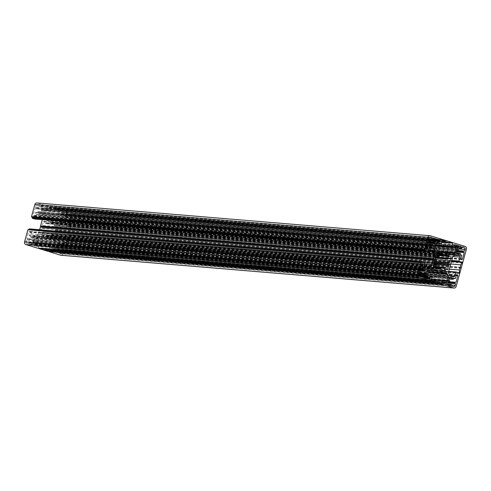 <?xml version="1.0" encoding="UTF-8"?>
<svg xmlns="http://www.w3.org/2000/svg" width="491" height="491" viewBox="0 0 491 491"><rect width="100%" height="100%" fill="white"/><g stroke="black" fill="none" stroke-linecap="round" stroke-linejoin="round"><path stroke-width="0.37" stroke-dasharray="2.46 1.84" d="M436.524 264.735L43.343 231.82L40.913 232.826A0.43 0.405 -85.2 0 1 40.385 232.304L41.447 228.438A0.651 0.601 -85.2 0 1 42.097 227.971L436.063 260.629M420.664 267.902L29.313 235.263L30.129 232.304A0.651 0.601 94.8 0 0 30.08 231.807L30.049 231.74A0.651 0.601 94.8 0 0 29.411 231.421L29.024 231.494A0.651 0.601 94.8 0 0 28.552 231.955L26.766 238.43L27.766 238.976L420.75 271.75M43.539 231.961L43.785 232.93L41.772 234.514A0.43 0.405 94.8 0 0 41.895 235.275L45.485 236.374A0.651 0.601 94.8 0 0 46.197 236.036L46.768 235.195L434.603 267.546L46.768 235.195M422.892 276.267L33.658 243.806L36.414 244.647A0.651 0.601 -85.2 0 1 36.77 244.954L36.807 245.021A0.651 0.601 -85.2 0 1 36.715 245.776L36.451 246.083A0.651 0.601 -85.2 0 1 35.837 246.273L29.822 244.432L29.933 243.229L422.917 276.003M438.819 256.4L45.694 223.663L44.055 221.416A0.43 0.405 94.8 0 0 43.343 221.558L42.281 225.424A0.651 0.601 94.8 0 0 42.588 226.179L43.355 226.836L43.073 227.855M426.845 245.457L35.499 212.818L34.683 215.782A0.651 0.601 -85.2 0 1 34.388 216.169L34.327 216.206A0.651 0.601 -85.2 0 1 33.621 216.12L33.339 215.837A0.651 0.601 -85.2 0 1 33.173 215.181L34.953 208.706L427.937 241.492L34.953 208.706M45.835 223.626L46.535 222.945L45.645 220.471A0.43 0.405 -85.2 0 1 46.136 219.894L49.726 220.993A0.651 0.601 -85.2 0 1 50.15 221.68L50.254 222.73L439.328 255.179M428.6 240.173L43.509 208.055L46.258 208.896A0.651 0.601 94.8 0 0 46.719 208.835L46.786 208.798A0.651 0.601 94.8 0 0 47.093 208.11L47.019 207.699A0.651 0.601 94.8 0 0 46.596 207.196L40.587 205.361L40.066 206.435L433.056 239.209M435.658 266.582L52.322 234.563L53.955 236.809A0.43 0.405 94.8 0 0 54.667 236.668L55.735 232.802A0.651 0.601 94.8 0 0 55.428 232.047L54.661 231.39L433.934 263.023M455.501 278.182L62.517 245.408L63.333 242.444A0.651 0.601 -85.2 0 1 63.627 242.057L63.689 242.02A0.651 0.601 -85.2 0 1 64.389 242.106L64.677 242.388A0.651 0.601 -85.2 0 1 64.843 243.045L63.063 249.52L61.94 249.416L448.375 281.644L61.94 249.416L61.535 250.115L448.179 282.362M52.181 234.6L51.481 235.281L52.371 237.754A0.43 0.405 -85.2 0 1 51.88 238.331L48.29 237.233A0.651 0.601 -85.2 0 1 47.86 236.545L47.762 235.496L46.817 235.201M54.507 250.171A0.54 0.503 94.8 0 0 54.605 250.189L443.913 282.656L54.507 250.171L51.758 249.33A0.651 0.601 94.8 0 0 51.297 249.391L51.23 249.428A0.651 0.601 94.8 0 0 50.923 250.115L50.99 250.527A0.651 0.601 94.8 0 0 51.414 251.03L57.429 252.865L57.944 251.791L445.368 284.099M435.314 258.027L54.673 226.406L57.097 225.4A0.43 0.405 -85.2 0 1 57.631 225.921L56.563 229.788A0.651 0.601 -85.2 0 1 55.919 230.254L54.937 230.371L54.661 231.39M461.687 255.737L68.703 222.963L67.887 225.921A0.651 0.601 94.8 0 0 67.936 226.419L67.967 226.486A0.651 0.601 94.8 0 0 68.605 226.805L68.992 226.725A0.651 0.601 94.8 0 0 69.464 226.271L71.25 219.796L70.25 219.25L456.685 251.478M54.476 226.265L54.231 225.295L56.238 223.712A0.43 0.405 94.8 0 0 56.121 222.945L52.525 221.852A0.651 0.601 94.8 0 0 51.819 222.19L51.248 223.031L50.254 222.73M61.16 212.713A0.651 0.601 -85.2 0 1 61.301 212.45L61.565 212.143A0.651 0.601 -85.2 0 1 62.179 211.952L68.194 213.794L454.193 245.985L61.209 213.204A0.651 0.601 -85.2 0 1 61.16 212.713M461.442 267.264L68.458 234.489L69.612 230.291L462.596 263.066M462.915 261.906L69.931 229.131L73.466 216.304L466.45 249.078M459.999 272.505L67.015 239.731L68.151 235.606L461.135 268.381M50.352 206.987L442.563 239.7L50.303 206.981L54.323 208.215L447.307 240.989M430.343 235.797L37.359 203.022L49.37 206.717L442.354 239.491M55.238 208.485L447.608 241.21L55.238 208.485L59.215 209.725L452.199 242.499M457.342 247.194L64.358 214.42A0.54 0.503 -85.2 0 1 64.695 215.089L64.407 216.126L65.438 216.954L65.033 217.66L64.008 217.581L63.437 219.661A1.08 1.007 94.8 0 0 64.112 220.993L457.103 253.773M457.391 248.9L64.407 216.126M457.422 248.919L72.079 216.783A1.731 1.608 94.8 0 0 70.992 214.647L69.544 214.205L69.028 215.285L68.261 215.279L68.194 213.794M462.528 246.979L69.544 214.205M452.414 242.714L60.148 209.988L72.109 213.634A2.16 2.013 -85.2 0 1 73.466 216.304M52.064 220.017L444.281 252.73L52.015 220.011L58.319 221.932A1.62 1.51 94.8 0 0 59.466 221.785L61.461 220.6A1.62 1.51 94.8 0 0 62.191 219.624L63.051 216.5A1.08 1.007 94.8 0 0 62.369 215.168L58.754 214.064L59.54 210.246L56.766 210.301L51.942 208.816L49.695 207.239L48.738 210.719L441.722 243.493M452.524 243.02L59.54 210.246M456.992 250.361L64.008 217.581M430.92 281.012L38.599 248.299M28.208 229.604L28.975 229.659M39.526 229.72L38.408 233.771A1.62 1.51 -85.2 0 1 37.684 234.741L35.69 235.932A1.62 1.51 -85.2 0 1 34.542 236.073L31.639 235.189A1.08 1.007 -85.2 0 1 30.958 233.851L32.032 229.954L29.448 228.886M42.3 219.655L42.422 219.207A1.62 1.51 94.8 0 0 42.3 217.973L41.219 215.85A1.62 1.51 94.8 0 0 40.323 215.083L37.42 214.193A1.08 1.007 94.8 0 0 36.168 214.935L34.879 219.029M50.235 206.981L49.37 206.717M55.219 208.485L54.323 208.215M60.08 209.988L59.215 209.725M69.931 229.131L462.86 262.01M462.602 262.943L69.618 230.169L69.875 229.236M68.458 234.489L461.405 267.343M461.141 268.307L68.157 235.533L68.421 234.563M67.015 239.731L459.938 272.609M459.686 273.542L66.696 240.768L66.954 239.835M66.696 240.768L459.68 273.665M61.05 255.283A2.16 2.013 94.8 0 0 63.161 253.718L66.69 240.891M440.765 284.019L48.443 251.306M42.797 249.741L43.392 249.79M439.083 270.977L46.001 238.215L39.697 236.294A1.62 1.51 94.8 0 0 38.55 236.441L36.555 237.626A1.62 1.51 94.8 0 0 35.825 238.601L34.965 241.725A1.08 1.007 94.8 0 0 35.647 243.057L39.262 244.162L38.476 247.98L41.25 247.924L46.001 249.379L48.321 250.987L49.278 247.507L431.828 279.41M429.613 270.357L46.848 238.43L53.224 240.43A1.62 1.51 -85.2 0 1 54.12 241.198L55.201 243.321A1.62 1.51 -85.2 0 1 55.323 244.555L54.464 247.679A1.08 1.007 -85.2 0 1 53.212 248.421L49.278 247.507M46.848 238.43L46.099 238.203M450.431 264.901L57.447 232.126L55.593 239.019A1.62 1.51 94.8 0 0 55.71 240.252L56.796 242.376A1.62 1.51 94.8 0 0 57.693 243.143L60.596 244.033A1.08 1.007 94.8 0 0 61.848 243.29L63.186 239.197L66.469 240.191L66.451 237.214L67.856 232.096L69.384 229.592L66.15 228.603L451.622 260.752M450.652 264.097L57.668 231.322L59.601 224.455A1.62 1.51 -85.2 0 1 60.332 223.485L62.326 222.294A1.62 1.51 -85.2 0 1 63.474 222.153L66.377 223.037A1.08 1.007 -85.2 0 1 67.058 224.375L66.15 228.603M57.668 231.322L57.447 232.126M444.152 252.57L51.168 219.79L44.791 217.795A1.62 1.51 -85.2 0 1 43.895 217.028L42.815 214.898A1.62 1.51 -85.2 0 1 42.692 213.671L43.552 210.547A1.08 1.007 -85.2 0 1 44.804 209.804L48.738 210.719M51.168 219.79L51.917 220.023M72.079 216.783L71.649 218.342L70.526 218.237L70.25 219.25M64.358 214.42L61.602 213.579A0.651 0.601 -85.2 0 1 61.246 213.272L61.209 213.204M68.703 222.963A0.54 0.503 94.8 0 0 68.359 222.294L67.396 222L67.482 220.895L66.825 220.471L66.046 221.588L64.112 220.993M451.861 285.026L62.228 252.534L62.658 250.975L61.535 250.115M62.517 245.408A0.54 0.503 -85.2 0 1 61.891 245.782L60.927 245.488L60.197 246.611L59.491 246.175L59.577 245.07L57.643 244.481L450.235 277.225M54.605 250.189A0.54 0.503 94.8 0 0 55.133 249.802L55.422 248.759L56.447 248.839L56.852 248.133L55.821 247.304L56.391 245.23A1.08 1.007 -85.2 0 1 57.643 244.481M62.228 252.534A1.731 1.608 -85.2 0 1 60.227 253.724L58.779 253.282L58.889 252.079L57.944 251.791M428.772 238.466L35.782 205.692L35.358 207.251L36.352 207.797L36.076 208.81L427.937 241.492M35.499 212.818A0.54 0.503 -85.2 0 1 36.125 212.443L37.089 212.738L37.819 211.615L38.525 212.051L38.439 213.155L40.372 213.745L433.357 246.519M43.509 208.055A0.54 0.503 94.8 0 0 42.883 208.423L42.594 209.467L41.569 209.387L41.164 210.093L42.195 210.921L41.618 212.996A1.08 1.007 -85.2 0 1 40.372 213.745M35.782 205.692A1.731 1.608 -85.2 0 1 37.789 204.501L39.237 204.943L39.127 206.146L40.066 206.435M33.658 243.806A0.54 0.503 -85.2 0 1 33.32 243.137L33.609 242.1L418.921 274.23L25.937 241.443L26.367 239.884L27.49 239.989L27.766 238.976M25.937 241.443A1.731 1.608 94.8 0 0 27.023 243.579L28.472 244.021L29.233 242.793L29.933 243.229M33.609 242.1L32.578 241.271L32.983 240.565L34.008 240.639L34.579 238.565A1.08 1.007 94.8 0 0 33.897 237.227L424.752 269.829M29.313 235.263A0.54 0.503 94.8 0 0 29.65 235.932L30.62 236.226L30.534 237.331L31.191 237.754L31.97 236.637L33.897 237.227M444.453 252.951L51.469 220.177M460.38 254.774L67.396 222M464.633 251.116L71.649 218.342M451.425 261.451L69.384 229.592M459.03 254.363L66.046 221.588M456.562 251.932L71.25 219.796M450.296 264.422L57.306 231.648M448.406 281.533L55.422 248.759M451.763 286.057L58.779 253.282M441.305 283.761L48.321 250.987M448.805 280.079L55.821 247.304M450.413 285.639L57.429 252.865M439.531 270.823L46.547 238.049M453.911 278.262L60.927 245.488M443.901 282.767L62.658 250.975M459.453 272.965L66.469 240.191M449.584 277.599L59.577 245.07M456.047 282.294L63.063 249.52M41.569 209.387L427.907 241.609L42.594 209.467M429.453 237.491L39.237 204.943M442.679 240.013L49.695 207.239M427.508 243.051L42.195 210.921M433.571 238.135L40.587 205.361M430.073 245.512L37.089 212.738M428.342 240.025L35.358 207.251M431.423 245.93L38.439 213.155M421.456 276.795L28.472 244.021M431.46 280.754L38.476 247.98M32.983 240.565L419.32 272.781L34.008 240.639M422.806 277.206L29.822 244.432M420.431 268.737L30.62 236.226M419.351 272.671L26.367 239.884M424.954 269.412L31.97 236.637M419.75 271.204L26.766 238.43M421.916 262.599L28.926 229.825M452.567 242.867L59.583 210.093M442.722 239.86L49.738 207.085M447.675 241.259L54.691 208.485M459.594 273.008L66.61 240.234M462.516 262.409L69.532 229.635M461.153 267.742L68.169 234.968M431.417 280.907L38.433 248.133M441.262 283.915L48.278 251.14M436.309 282.515L43.325 249.741M433.547 265.57L40.913 232.826M43.226 231.838L433.559 264.391M421.738 264.404L30.049 231.74M41.895 235.275L434.879 268.055M436.843 265.355L43.859 232.581M426.249 278.262L36.715 245.776M43.343 221.558L436.333 254.332M426.611 248.894L33.621 216.12M438.629 253.246L45.645 220.471M46.535 222.945L439.519 255.719M438.616 241.474L46.786 208.798M54.667 236.668L446.798 269.375M456.63 274.819L64.389 242.106M442.09 270.253L52.371 237.754M51.481 235.281L434.805 267.251M444.214 282.202L51.23 249.428M450.087 258.174L57.097 225.4M54.789 226.388L447.774 259.162M460.951 259.26L67.967 226.486M56.121 222.945L444.625 255.351M435.474 257.444L54.157 225.645M454.285 245.224L61.301 212.45M447.233 240.952L54.249 208.178M442.256 239.436L49.272 206.662M55.287 208.497L448.271 241.271M452.101 242.444L59.116 209.669M445.276 254.608L52.525 221.852M64.695 215.089L457.68 247.863L68.777 215.432M70.992 214.647L462.381 247.286M60.197 209.995L452.407 242.707L60.148 209.988M465.094 246.408L72.109 213.634M58.582 213.726L436.02 245.205M62.369 215.168L435.713 246.304M435.934 245.518L58.754 214.064M62.191 219.624L439.476 251.091M435.756 247.587L63.051 216.5M59.466 221.785L450.222 254.375M444.091 252.509L61.461 220.6M451.303 254.706L58.319 221.932M456.421 252.435L63.437 219.661M454.924 244.708L62.179 211.952M454.586 246.353L61.602 213.579M454.23 246.046L61.246 213.272M454.549 244.917L61.565 212.143M462.013 248.059L69.028 215.285M68.728 215.42L457.68 247.857M457.698 247.759L68.261 215.279M68.083 214.997L457.655 247.482M458.299 249.416L65.315 216.641M458.281 250.238L65.297 217.464M65.438 216.954L458.422 249.729M65.033 217.66L458.017 250.435M51.819 222.19L444.803 254.964M444.478 255.658L51.494 222.877M51.199 223.024L439.402 255.4L51.248 223.031M439.506 255.676L56.238 223.712M54.231 225.295L435.566 257.1M434.412 261.298L56.563 229.788M57.631 225.921L449.155 258.573M68.359 222.294L461.35 255.068M63.161 253.718L456.145 286.492M451.708 260.439L65.984 228.272M67.058 224.375L452.954 256.56M454.715 255.424L66.377 223.037M63.474 222.153L455.869 254.878M455.31 255.068L62.326 222.294M60.332 223.485L453.316 256.259M57.748 231.193L450.732 263.968M452.592 257.229L59.601 224.455M460.846 258.91L69.464 226.271M460.871 258.696L67.887 225.921M460.92 259.193L67.936 226.419M461.276 259.555L68.605 226.805M461.08 259.426L68.992 226.725M456.961 250.465L70.526 218.237L456.961 250.465M456.765 251.183L70.121 218.937M70.262 218.434L456.906 250.674M460.466 253.669L67.482 220.895M67.304 220.619L460.288 253.393M456.403 252.963L66.825 220.471M66.531 220.606L456.446 253.123M434.277 261.789L55.207 230.175L434.277 261.789M55.919 230.254L448.903 263.029M54.937 230.371L434.216 262.004M441.274 270.007L48.29 237.233M51.88 238.331L444.864 271.106M55.133 249.802L448.117 282.577M60.227 253.724L453.211 286.499M49.542 247.311L431.89 279.195L49.591 247.317M53.212 248.421L446.196 281.196M431.896 279.158L54.464 247.679M55.323 244.555L428.305 275.66M427.974 274.414L55.201 243.321M54.12 241.198L428.52 272.419M46.964 238.516L429.508 270.418M428.711 271.744L53.224 240.43M449.382 278.004L56.391 245.23M444.404 283.804L51.414 251.03M444.502 282.086L51.758 249.33M444.281 282.165L51.297 249.391M443.907 282.89L50.923 250.115M443.981 283.301L50.99 250.527M451.873 284.854L58.889 252.079M444.631 283.878L58.239 251.65M58.711 251.797L451.695 284.571M449.431 281.613L56.447 248.839M56.711 248.642L449.695 281.417M449.836 280.907L56.852 248.133M56.729 247.82L449.713 280.594M440.924 268.552L47.94 235.778M47.86 236.545L440.85 269.32M47.762 235.496L440.746 268.27M435.204 266.938L51.598 234.95M433.578 264.318L55.735 232.802M61.891 245.782L453.807 278.465M63.235 239.203L448.7 271.351L63.186 239.197M61.848 243.29L450.21 275.678M448.639 271.56L62.922 239.393M57.693 243.143L450.677 275.917M453.58 276.807L60.596 244.033M55.71 240.252L448.7 273.027M449.781 275.15L56.796 242.376M448.578 271.793L55.593 239.019M57.447 232.286L450.431 265.06M456.194 275.684L64.843 243.045M456.317 275.218L63.333 242.444M456.612 274.831L63.627 242.057M456.673 274.794L63.689 242.02M456.391 275.058L64.677 242.388M448.087 282.656L61.663 250.428M448.32 281.852L61.676 249.606M453.426 279.238L60.442 246.464M449.124 278.931L59.669 246.451M60.148 246.599L449.093 279.035L60.197 246.611M59.491 246.175L449.191 278.673M55.428 232.047L433.78 263.599M433.854 263.323L54.789 231.709M446.945 269.584L53.955 236.809M52.506 234.673L445.49 267.448M438.696 253.436L49.726 220.993M46.136 219.894L438.96 252.656M42.883 208.423L429.435 240.664M37.789 204.501L430.141 237.227M48.474 210.915L436.548 243.284L48.425 210.909M44.804 209.804L437.395 242.542M436.536 243.321L43.552 210.547M42.692 213.671L435.677 246.445M435.799 247.679L42.815 214.898M43.895 217.028L436.88 249.802M51.046 219.71L444.036 252.484M437.776 250.57L44.791 217.795M431.454 245.512L41.618 212.996M428.606 239.056L46.596 207.196M439.242 241.67L46.258 208.896M438.813 241.535L46.719 208.835M428.373 239.909L47.093 208.11M428.483 239.51L47.019 207.699M428.723 238.638L39.127 206.146M39.82 206.582L428.618 239.007L39.771 206.576M39.305 206.429L428.649 238.902M41.305 209.583L427.845 241.817M427.704 242.333L41.164 210.093M41.287 210.406L427.624 242.628M439.224 254.903L50.076 222.448M50.15 221.68L438.936 254.105M439.402 256.05L46.418 223.276M435.265 258.198L42.281 225.424M36.125 212.443L426.961 245.04L36.027 212.425M36.168 214.935L429.152 247.71M428.078 251.607L35.094 218.833M40.323 215.083L429.226 247.513M430.012 246.936L37.42 214.193M42.3 217.973L428.471 250.183M429.024 248.194L41.219 215.85M428.146 251.374L42.422 219.207M426.157 247.955L33.173 215.181M426.194 248.434L34.683 215.782M426.593 248.882L34.388 216.169M426.642 248.925L34.327 216.206M426.323 248.612L33.339 215.837M429.337 240.572L36.352 207.797M36.481 208.11L429.465 240.885M429.324 241.394L36.34 208.62M427.176 244.254L37.574 211.762M431.331 244.549L38.347 211.774M37.868 211.627L427.219 244.101L37.819 211.615M38.525 212.051L431.509 244.825M42.588 226.179L435.572 258.953M436.211 259.291L43.226 226.517M43.355 226.836L436.339 259.61M436.438 254.142L44.055 221.416M45.51 223.552L435.842 256.106M438.475 269.148L45.485 236.374M33.32 243.137L422.229 275.574M27.023 243.579L420.008 276.353M39.433 244.5L432.418 277.274M35.647 243.057L428.631 275.832M432.246 276.936L39.262 244.162M35.825 238.601L428.809 271.376M427.949 274.5L34.965 241.725M38.55 236.441L431.534 269.215M429.539 270.4L36.555 237.626M432.086 269.019L39.697 236.294M45.951 238.209L429.84 270.222L46.001 238.215M419.891 270.701L34.579 238.565M428.821 279.048L35.837 246.273M422.837 276.875L36.414 244.647M422.812 277.145L36.77 244.954M422.831 277.212L36.807 245.021M427.753 278.716L36.451 246.083M419.019 275.469L28.987 242.941M29.282 242.806L418.952 275.304L29.233 242.793M422.739 275.721L29.755 242.947M419.038 273.806L32.701 241.584M419.259 272.996L32.719 240.762M32.578 241.271L419.118 273.512M46.197 236.036L436.677 268.602M434.596 267.712L46.522 235.342M434.762 267.288L41.772 234.514M43.785 232.93L436.769 265.705M434.437 261.212L41.447 228.438M40.385 232.304L433.369 265.079M29.65 235.932L420.492 268.528M31.86 229.622L424.85 262.397M425.016 262.728L32.032 229.954M30.958 233.851L423.942 266.625M424.623 267.963L31.639 235.189M34.542 236.073L427.526 268.847M426.446 268.516L35.69 235.932M37.684 234.741L423.905 266.951M424.132 265.938L38.408 233.771M421.536 264.729L28.552 231.955M421.481 264.937L30.129 232.304M421.677 264.465L30.08 231.807M422.395 264.195L29.411 231.421M422.008 264.275L29.024 231.494M420.879 272.063L27.889 239.289M27.754 239.792L420.738 272.566M420.136 269.823L30.534 237.331M30.712 237.607L420.063 270.081M31.24 237.761L420.032 270.185L31.191 237.754M31.479 237.619L424.47 270.394M434.928 260.752L42.809 228.051L434.928 260.752M42.097 227.971L435.051 260.746L42.085 227.971M56.766 210.301L442.017 242.431L56.839 210.314M442.299 241.4L52.015 208.847M51.942 208.816L442.305 241.369M449.283 269.221L66.438 237.294M450.707 264.029L67.856 232.096M66.451 237.214L449.308 269.148M67.893 232.022L450.738 263.955M41.201 247.918L431.54 280.471L41.176 247.912M438.985 282.153L46.001 249.379M41.25 247.924L434.234 280.699M46.068 249.41L439.058 282.184M40.735 232.857L433.719 265.631M433.565 264.367L43.343 231.82M43.767 221.245L436.751 254.019M435.818 256.198L45.694 223.663M54.249 236.981L447.233 269.755M435.713 266.539L52.322 234.563M57.281 225.369L450.265 258.143M435.278 258.143L54.673 226.406M455.047 244.708L62.062 211.934M52.015 220.011L444.275 252.724M52.408 221.828L445.392 254.602M58.613 221.987L451.597 254.761M461.43 259.592L68.445 226.817M456.397 252.957L66.776 220.465M55.931 230.254L448.915 263.029M63.179 222.098L456.164 254.872M444.625 282.086L51.641 249.311M444.607 283.866L58.19 251.644M53.409 248.464L446.393 281.239M51.96 238.344L444.944 271.118M457.017 274.715L64.033 241.934M61.989 245.801L453.807 278.477M60.792 244.07L453.776 276.844M60.54 253.786L453.524 286.56M57.447 244.444L450.431 277.219M439.359 241.689L46.375 208.914M43.411 208.037L428.575 240.154M44.607 209.761L437.591 242.536M46.056 219.882L439.04 252.656M426.967 249.066L33.983 216.285M37.224 214.156L430.208 246.93M37.476 204.44L430.46 237.214M40.569 213.781L433.553 246.556M428.938 279.066L35.953 246.292M45.608 236.398L438.592 269.172M39.403 236.239L432.387 269.013M422.555 264.183L29.57 231.408M34.836 236.128L427.821 268.902M442.01 242.437L56.815 210.308M50.303 206.981L442.557 239.694"/><path stroke-width="0.74" d="M435.051 260.746L435.081 260.746A0.651 0.601 94.8 0 0 434.437 261.212L433.369 265.079A0.43 0.405 94.8 0 0 433.903 265.6L433.547 265.57M433.559 264.391L436.376 264.606L436.843 265.355L434.762 267.288A0.43 0.405 -85.2 0 0 434.609 267.521L439.703 267.969M420.492 268.528L422.641 268.706A0.54 0.503 -85.2 0 1 422.297 268.037L423.113 265.079A0.651 0.601 94.8 0 0 423.064 264.581L423.033 264.514A0.651 0.601 94.8 0 0 422.395 264.195L422.008 264.275A0.651 0.601 94.8 0 0 421.536 264.729L419.75 271.204L420.879 272.063L420.474 272.763L419.351 272.671L420.474 272.763L419.351 272.671L418.921 274.217A1.731 1.608 -85.2 0 0 420.008 276.353L421.456 276.795L421.972 275.715L419.019 275.469M436.677 268.602L439.181 268.81A0.651 0.601 -85.2 0 1 438.475 269.148L434.879 268.055A0.43 0.405 -85.2 0 1 434.609 267.521L439.752 267.969L434.596 267.712M422.168 275.574L426.305 275.911A0.54 0.503 94.8 0 0 426.642 276.58L429.398 277.421A0.651 0.601 -85.2 0 1 429.754 277.728L429.791 277.796A0.651 0.601 -85.2 0 1 429.699 278.55L429.435 278.857A0.651 0.601 -85.2 0 1 428.821 279.048L422.806 277.206L422.917 276.003L421.972 275.715M435.081 260.746L436.063 260.629L436.339 259.61L435.572 258.953A0.651 0.601 -85.2 0 1 435.265 258.198L436.333 254.332A0.43 0.405 -85.2 0 1 437.045 254.191L436.438 254.142M435.842 256.106L438.678 256.437L439.402 256.05L438.629 253.246A0.43 0.405 94.8 0 1 439.12 252.669L442.71 253.767L438.696 253.436M427.624 242.628L434.271 243.18L435.179 243.696L434.609 245.77A1.08 1.007 94.8 0 1 433.357 246.519L431.423 245.93L431.509 244.825L430.853 244.401L430.073 245.512L429.109 245.218A0.54 0.503 94.8 0 0 428.483 245.592L427.667 248.556A0.651 0.601 -85.2 0 1 427.373 248.943L427.311 248.98A0.651 0.601 -85.2 0 1 426.611 248.894L426.323 248.612A0.651 0.601 -85.2 0 1 426.157 247.955L427.937 241.48L429.06 241.584L427.937 241.48L429.06 241.584L429.465 240.885L428.342 240.025L428.772 238.466A1.731 1.608 94.8 0 1 430.773 237.276L432.221 237.718L432.111 238.921L428.723 238.638M429.435 240.664L435.867 241.198A0.54 0.503 -85.2 0 1 436.493 240.829L439.242 241.67A0.651 0.601 94.8 0 0 439.703 241.609L439.77 241.572A0.651 0.601 94.8 0 0 440.077 240.885L440.01 240.473A0.651 0.601 94.8 0 0 439.586 239.97L428.606 239.056M446.798 269.375L447.657 269.442A0.43 0.405 -85.2 0 1 446.945 269.584L445.306 267.337L444.582 267.724L435.204 266.938M453.807 278.465L454.875 278.557A0.54 0.503 94.8 0 0 455.501 278.182L456.317 275.218A0.651 0.601 -85.2 0 1 456.612 274.831L456.673 274.794A0.651 0.601 -85.2 0 1 457.379 274.88L457.661 275.163A0.651 0.601 -85.2 0 1 457.827 275.819L456.194 275.684M439.752 267.969L440.746 268.27L440.85 269.32A0.651 0.601 94.8 0 0 441.274 270.007L444.864 271.106A0.43 0.405 94.8 0 0 445.355 270.529L442.09 270.253M434.805 267.251L444.465 268.055L444.582 267.724M449.191 278.673L452.475 278.949L452.561 277.845L450.628 277.255A1.08 1.007 94.8 0 0 449.382 278.004L448.805 280.079L449.836 280.907L449.431 281.613L448.406 281.533L448.117 282.577A0.54 0.503 -85.2 0 1 447.491 282.945L444.742 282.104A0.651 0.601 94.8 0 0 444.281 282.165L444.214 282.202A0.651 0.601 94.8 0 0 443.907 282.89L443.981 283.301A0.651 0.601 94.8 0 0 444.404 283.804L450.413 285.639L451.229 284.424L451.873 284.854L451.763 286.057L453.211 286.499A1.731 1.608 94.8 0 0 455.218 285.308L455.642 283.749L454.648 283.203L448.087 282.656M449.155 258.573L450.615 258.696A0.43 0.405 94.8 0 0 450.087 258.174L447.657 259.18L447.141 258.419L435.474 257.444M456.446 253.123L460.288 253.393L460.38 254.774L461.35 255.068A0.54 0.503 -85.2 0 1 461.687 255.737L460.871 258.696A0.651 0.601 94.8 0 0 460.92 259.193L460.951 259.26A0.651 0.601 94.8 0 0 461.589 259.579L461.976 259.506A0.651 0.601 94.8 0 0 462.448 259.045L460.846 258.91M444.625 255.351L449.105 255.725A0.43 0.405 -85.2 0 1 449.228 256.486L439.506 255.676M435.566 257.1L447.215 258.07L447.141 258.419M457.655 247.482L461.067 247.771L461.178 246.568L454.193 245.985A0.651 0.601 -85.2 0 1 454.285 245.224L454.549 244.917A0.651 0.601 -85.2 0 1 455.163 244.727L454.924 244.708M421.094 262.372L27.895 229.788L420.879 262.562L417.534 274.696A2.16 2.013 94.8 0 0 418.891 277.366L453.641 287.978L60.657 255.203A2.16 2.013 94.8 0 0 61.05 255.283L454.034 288.057A2.16 2.013 -85.2 0 1 453.641 287.978M436.751 282.822L43.767 250.048L47.664 251.239L440.648 284.013M441.728 284.338L48.744 251.564L60.657 255.203M431.884 281.331L38.899 248.556L42.729 249.729L435.713 282.503M454.034 288.057A2.16 2.013 -85.2 0 0 456.145 286.492L466.45 249.078A2.16 2.013 94.8 0 0 465.094 246.408L430.343 235.797A2.16 2.013 -85.2 0 0 429.95 235.717L36.966 202.943A2.16 2.013 94.8 0 0 34.855 204.508L427.839 237.282A2.16 2.013 -85.2 0 1 429.95 235.717M449.105 255.725L445.276 254.608M454.193 245.979L454.23 246.046A0.651 0.601 -85.2 0 0 454.586 246.353L457.342 247.194A0.54 0.503 94.8 0 1 457.68 247.863L461.767 248.207L457.68 247.863L457.391 248.9L458.422 249.729L458.017 250.435L456.992 250.361L456.421 252.435A1.08 1.007 -85.2 0 0 457.103 253.773L459.03 254.363L459.521 253.381M462.381 247.286L463.977 247.421L462.528 246.979L461.767 248.207M436.02 245.205L451.567 246.5L452.524 243.02L442.017 242.431L449.75 243.076L444.999 241.621L442.299 241.4M435.713 246.304L455.353 247.943L451.738 246.838L435.934 245.518M439.476 251.091L455.175 252.399L456.035 249.275L435.756 247.587M450.222 254.375L452.45 254.559L454.445 253.374L444.091 252.509M444.275 252.724L451.303 254.706A1.62 1.51 -85.2 0 0 452.45 254.559M461.178 246.568L455.163 244.727M424.5 249.416L424.666 249.753L31.682 216.973L31.516 216.641L424.5 249.416L427.839 237.282M424.666 249.753L425.39 249.974L425.353 251.061L32.369 218.286L32.197 217.949L425.181 250.723M34.879 219.029L427.765 251.797L425.353 251.061M427.765 251.797L429.152 247.71A1.08 1.007 -85.2 0 1 430.404 246.967L430.012 246.936M429.226 247.513L433.308 247.857L430.404 246.967M433.308 247.857A1.62 1.51 -85.2 0 1 434.204 248.624L429.024 248.194M428.471 250.183L435.29 250.748L434.204 248.624M435.29 250.748A1.62 1.51 -85.2 0 1 435.407 251.981L428.146 251.374M433.553 258.714L40.569 225.94L433.553 258.714L435.407 251.981M433.553 258.874L433.694 259.352L40.704 226.578L39.526 229.72M40.268 227.032L433.252 259.807L433.694 259.352M433.252 259.807L431.399 266.545L424.132 265.938M423.905 266.951L430.668 267.515A1.62 1.51 94.8 0 0 431.399 266.545M430.668 267.515L428.674 268.706L426.446 268.516M420.879 262.562L421.916 262.599L422.383 261.648L424.85 262.397L423.942 266.625A1.08 1.007 94.8 0 0 424.623 267.963L427.526 268.847A1.62 1.51 94.8 0 0 428.674 268.706M438.936 270.983L429.828 270.228L438.936 270.983L432.681 269.068A1.62 1.51 -85.2 0 0 431.534 269.215L429.539 270.4A1.62 1.51 -85.2 0 0 428.809 271.376L427.949 274.5A1.08 1.007 -85.2 0 0 428.631 275.832L432.246 276.936L431.46 280.754L434.234 280.699L439.058 282.184L441.305 283.761L442.526 280.085L446.196 281.196A1.08 1.007 94.8 0 0 447.448 280.453L431.896 279.158M438.985 270.989L429.613 270.357M429.508 270.418L439.832 271.21M439.954 271.29L446.209 273.205L428.711 271.744M428.52 272.419L447.105 273.972A1.62 1.51 94.8 0 0 446.209 273.205M447.105 273.972L448.185 276.102L427.974 274.414M428.305 275.66L448.308 277.329A1.62 1.51 94.8 0 0 448.185 276.102M448.308 277.329L447.448 280.453M450.738 263.955L460.877 264.796L462.369 262.366L451.425 261.451M460.877 264.796L450.707 264.029M449.308 269.148L459.435 269.989L460.846 264.87M459.435 269.989L449.283 269.221M450.21 275.678L454.832 276.065L456.17 271.971L459.453 272.965L459.423 270.068M454.832 276.065A1.08 1.007 -85.2 0 1 453.58 276.807L450.677 275.917A1.62 1.51 -85.2 0 1 449.781 275.15L448.7 273.027A1.62 1.51 -85.2 0 1 448.578 271.793L452.592 257.229A1.62 1.51 94.8 0 1 453.316 256.259L455.31 255.068A1.62 1.51 94.8 0 1 456.458 254.927L459.361 255.811L454.715 255.424M452.954 256.56L460.042 257.149A1.08 1.007 94.8 0 0 459.361 255.811M460.042 257.149L458.968 261.046L451.708 260.439M451.622 260.752L459.14 261.378L458.968 261.046M459.14 261.378L462.369 262.366M442.305 241.369L444.932 241.59L442.679 240.013L441.458 243.689L436.548 243.278L441.458 243.689M449.75 243.076L442.01 242.437M451.567 246.5L451.738 246.838M455.353 247.943A1.08 1.007 -85.2 0 1 456.035 249.275M455.175 252.399A1.62 1.51 -85.2 0 1 454.445 253.374M444.999 252.785L444.453 252.951L437.776 250.57A1.62 1.51 94.8 0 1 436.88 249.802L435.799 247.679A1.62 1.51 94.8 0 1 435.677 246.445L436.536 243.321A1.08 1.007 94.8 0 1 437.788 242.579L441.409 243.683M463.977 247.421A1.731 1.608 -85.2 0 1 465.063 249.557L464.633 251.116L456.961 250.465L463.51 251.011L463.111 251.711L456.765 251.183M456.685 251.478L463.234 252.024L463.111 251.711M463.234 252.024L464.234 252.57L462.448 259.045M461.067 247.771L457.698 247.759M461.718 248.194L461.245 248.053M444.183 255.799L439.408 255.406L444.183 255.799L443.06 255.222L439.224 254.903M444.232 255.805L444.803 254.964A0.651 0.601 -85.2 0 1 445.515 254.626M447.215 258.07L449.228 256.486M450.615 258.696L449.553 262.562L434.412 261.298M434.216 262.004L448.903 263.029A0.651 0.601 94.8 0 0 449.553 262.562M448.191 262.949L434.277 261.789L448.191 262.949M447.927 263.145L447.774 264.483L433.854 263.323M433.78 263.599L447.774 264.483M448.412 264.821A0.651 0.601 -85.2 0 1 448.719 265.576L433.578 264.318M447.657 269.442L448.719 265.576M444.465 268.055L445.355 270.529M439.181 268.81L439.506 268.123M436.211 264.612L433.903 265.6M435.799 260.825L434.928 260.752L435.799 260.825M438.494 256.327L437.045 254.191M438.936 254.105L443.14 254.455A0.651 0.601 94.8 0 0 442.71 253.767M443.14 254.455L443.06 255.222M452.475 278.949L449.124 278.931M453.132 279.373L449.093 279.041L452.653 279.226M453.181 279.385L453.911 278.262L454.875 278.557M448.179 282.362L454.519 282.89L454.924 282.19L448.375 281.644L456.047 282.294L457.827 275.819M454.519 282.89L454.648 283.203M428.649 238.902L432.111 238.921M432.289 239.203L428.625 239.007L432.761 239.35M439.586 239.97L433.571 238.135L432.81 239.356M435.867 241.198L435.578 242.241L427.907 241.609L435.578 242.241M427.845 241.817L434.553 242.161M434.29 242.358L434.148 242.867L427.704 242.333M434.271 243.18L434.148 242.867M422.641 268.706L423.604 269L423.518 270.105L420.136 269.823M420.063 270.081L423.518 270.105M423.696 270.381L420.032 270.185L424.175 270.529M424.752 269.829L426.888 270.007L424.954 269.412L424.224 270.535M426.888 270.007A1.08 1.007 -85.2 0 1 427.563 271.339L419.891 270.701M426.992 273.419L419.32 272.775L426.992 273.419L427.563 271.339M425.967 273.34L419.259 272.996M419.118 273.512L425.562 274.046L425.703 273.536M425.562 274.046L425.685 274.359L419.038 273.806M426.305 275.911L426.593 274.874L425.685 274.359M37.917 248.237L430.803 281.005M418.891 277.366L25.906 244.592L37.819 248.231M25.906 244.592A2.16 2.013 -85.2 0 1 24.55 241.922L417.534 274.696M27.895 229.788L24.55 241.922M28.975 229.659L29.135 229.07L422.119 261.844M422.334 261.648L29.135 229.07M40.569 226.099L40.704 226.578M40.569 225.94L42.3 219.655M34.781 219.023L32.369 218.286M31.682 216.973L32.406 217.194L32.197 217.949M31.516 216.641L34.855 204.508M37.359 203.022A2.16 2.013 94.8 0 0 36.966 202.943M48.744 251.564L441.63 284.283M43.767 250.048L436.677 282.785M435.744 282.509L42.729 249.729M38.899 248.556L431.785 281.275M464.234 252.57L456.562 251.932M455.642 283.749L443.901 282.767M452.561 277.845L449.584 277.599M432.221 237.718L429.453 237.491M435.179 243.696L427.508 243.051M425.39 249.974L32.406 217.194M426.593 274.874L418.921 274.23M423.604 269L420.431 268.737M423.033 264.514L421.738 264.404M429.699 278.55L426.249 278.262M439.77 241.572L438.616 241.474M445.165 267.374L435.658 266.582M457.379 274.88L456.63 274.819M453.132 242.763L452.414 242.714M439.328 255.179L443.238 255.504M447.461 259.039L435.314 258.027M465.063 249.557L457.422 248.919M455.869 254.878L456.458 254.927M461.589 259.579L461.276 259.555M461.976 259.506L461.08 259.426M456.906 250.674L463.246 251.208M459.711 253.239L456.403 252.963M433.934 263.023L447.645 264.164M431.828 279.41L442.262 280.281M442.477 280.085L431.884 279.201L442.526 280.085M447.491 282.945L443.913 282.65L447.589 282.963M451.125 284.418L444.631 283.878M445.368 284.099L450.934 284.565M455.218 285.308L451.861 285.026M456.17 271.971L448.7 271.345L456.121 271.971M455.906 272.167L448.639 271.56M450.235 277.225L450.628 277.255M457.661 275.163L456.391 275.058M454.66 282.38L448.32 281.852M430.141 237.227L430.773 237.276M437.395 242.542L437.788 242.579M434.609 245.77L431.454 245.512M436.29 240.811L428.6 240.173M439.703 241.609L438.813 241.535M440.077 240.885L428.373 239.909M440.01 240.473L428.483 239.51M428.483 245.592L426.845 245.457M427.667 248.556L426.194 248.434M427.373 248.943L426.593 248.882M427.311 248.98L426.642 248.925M430.558 244.536L427.176 244.254M430.803 244.389L427.219 244.095L430.754 244.395M432.681 269.068L432.086 269.019M426.642 276.58L422.892 276.267M429.398 277.421L422.837 276.875M429.754 277.728L422.812 277.145M429.791 277.796L422.831 277.212M429.435 278.857L427.753 278.716M423.113 265.079L421.481 264.937M422.297 268.037L420.664 267.902M423.064 264.581L421.677 264.465M433.332 259.678L40.348 226.903M434.161 280.686L431.54 280.471L434.185 280.692M436.327 264.594L433.565 264.367M438.678 256.437L435.818 256.198M445.306 267.337L435.713 266.539M447.657 259.18L435.278 258.143M459.76 253.239L456.397 252.957M451.18 284.418L444.607 283.866M453.807 278.477L454.973 278.575M428.575 240.154L436.395 240.811M427.814 251.803L34.83 219.029M422.383 261.648L29.399 228.874M28.159 229.592L421.143 262.366M442.557 239.694L443.287 239.755M37.868 248.237L430.853 281.012M42.778 249.741L435.762 282.515M47.713 251.245L440.697 284.019"/></g></svg>
